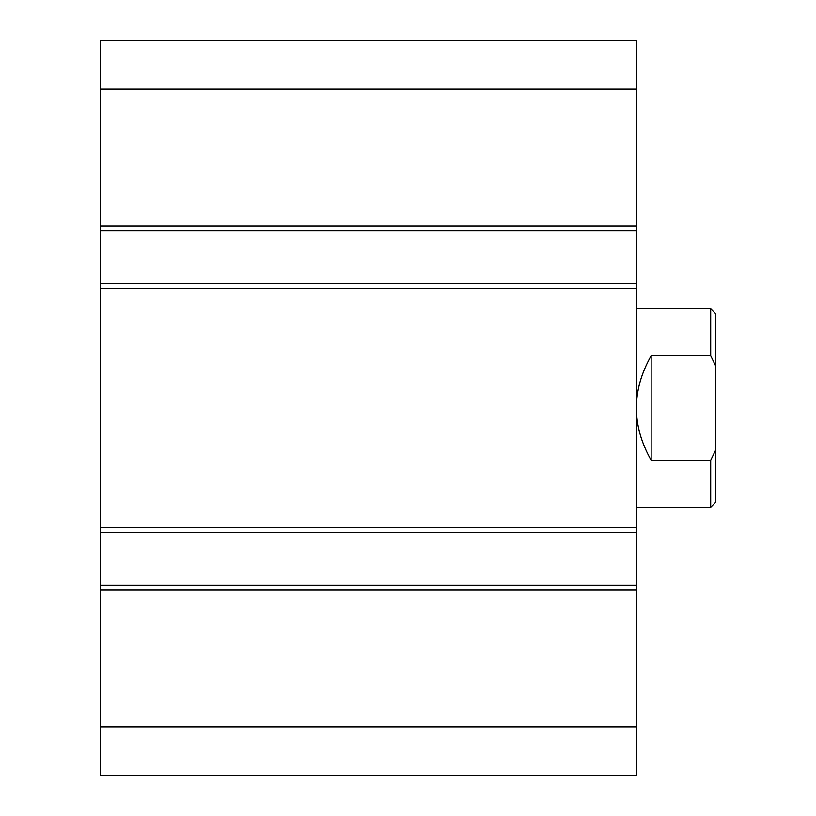 <?xml version="1.0" encoding="UTF-8"?>
<svg xmlns="http://www.w3.org/2000/svg" width="816" height="816" viewBox="0 0 816 816"><rect width="100%" height="100%" fill="white"/><g stroke="black" fill="none" stroke-linecap="round" stroke-linejoin="round"><path stroke-width="1.22" d="M100.348 726.821L100.348 775.2L636.256 775.2L636.256 40.8L100.348 40.8L100.348 726.821L636.256 726.821M100.348 585.154L636.256 585.154M100.348 532.552L636.256 532.552M100.348 283.448L636.256 283.448M100.348 230.846L636.256 230.846M100.348 89.179L636.256 89.179M636.256 507.246L710.695 507.246L710.695 460.275L651.148 460.275L651.148 355.725C631.462 390.578 631.462 425.422 651.148 460.275M710.695 460.275L715.652 450.106L715.652 365.894L710.695 355.725L651.148 355.725M710.695 355.725L710.695 308.754L636.256 308.754M710.695 507.246L715.652 502.279L715.652 450.106M715.652 365.894L715.652 313.721L710.695 308.754M100.348 590.111L636.256 590.111M100.348 527.585L636.256 527.585M100.348 288.415L636.256 288.415M100.348 225.889L636.256 225.889"/></g></svg>
